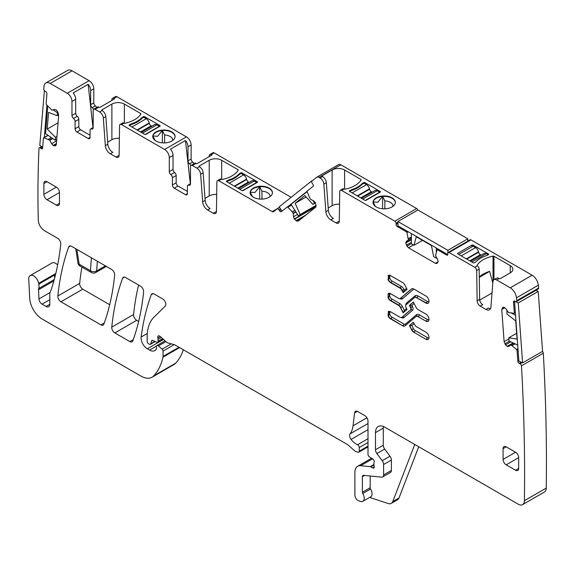 <?xml version="1.0" encoding="UTF-8"?>
<svg xmlns="http://www.w3.org/2000/svg" width="575" height="575" viewBox="0 0 575 575"><rect width="100%" height="100%" fill="white"/><g stroke="black" fill="none" stroke-linecap="round" stroke-linejoin="round"><path stroke-width="0.86" d="M388.556 275.31A4.327 2.494 -120 0 0 388.412 275.432C389.656 276.115 389.656 277.517 388.412 279.637L388.096 279.817A4.327 2.494 -120 0 0 390.554 282.663L399.833 288.018A3.967 2.293 -120 0 1 402.011 290.483L402.327 290.303A3.967 2.293 -120 0 0 400.143 287.838L399.833 288.018M388.412 275.432L388.096 279.817M402.011 290.483L403.104 292.668L407.035 289.326L404.987 285.214A4.233 2.444 -120 0 0 402.658 282.591L390.554 275.605A4.327 2.494 -120 0 0 388.391 275.389A4.327 2.494 -120 0 0 388.096 275.612M119.37 138.309A8.826 5.096 0 0 0 111.888 139.754L111.888 104.089L102.062 109.767L102.062 110.486A0.884 0.51 180 0 1 101.804 110.127A0.884 0.51 180 0 1 102.062 109.767M107.676 142.183L111.888 139.754M93.718 109.185A2.645 1.531 -120 0 1 95.04 109.315L99.597 111.945L102.091 110.501A5.297 3.055 60 0 1 105.822 116.603L107.827 144.21A7.058 4.075 60 0 0 112.801 152.346L110.299 153.784L115.992 157.068A4.413 2.544 60 0 0 118.198 157.284A4.413 2.544 60 0 0 119.111 155.329L119.564 125.594A2.645 1.531 60 0 1 120.11 124.423A2.645 1.531 60 0 1 121.433 124.552L164.608 149.478L186.444 136.872L116.876 96.708A2.645 1.531 -120 0 0 115.553 96.578L112.434 98.375A2.645 1.531 60 0 1 113.757 98.505L114.49 98.929L99.511 107.575L98.785 107.151A2.645 1.531 -120 0 0 97.462 107.022L93.718 109.185A2.645 1.531 -120 0 0 93.172 110.393L93.172 127.743A2.645 1.531 60 0 1 92.625 128.958A2.645 1.531 60 0 1 91.612 128.972A2.645 1.531 -120 0 0 90.598 128.994A2.645 1.531 -120 0 0 90.052 130.209L90.052 137.411A2.645 1.531 60 0 1 89.506 138.625A2.645 1.531 60 0 1 88.176 138.489L76.949 132.006A2.645 1.531 60 0 1 75.081 128.764L78.818 126.601A2.645 1.531 60 0 0 80.694 129.849L90.052 135.247M110.299 153.784A7.058 4.075 60 0 1 105.333 145.655L107.827 144.21M99.597 111.945A5.297 3.055 60 0 1 103.327 118.04L105.333 145.655M111.888 104.089A8.826 5.096 180 0 1 124.365 104.089L124.365 123.266M120.11 124.423L122.604 122.978A2.645 1.531 60 0 1 123.927 123.108L123.977 123.136A0.884 0.51 180 0 0 124.897 123.258A26.472 15.281 180 0 0 140.868 114.03A0.884 0.51 180 0 0 140.925 113.857A0.884 0.51 180 0 0 140.667 113.498L124.365 104.089M171.817 141.033A11.162 6.447 180 0 1 159.649 142.428A11.162 6.447 180 0 1 152.756 136.476A11.162 6.447 180 0 1 156.026 131.912A11.162 6.447 180 0 1 168.195 130.518A11.162 6.447 180 0 1 175.088 136.476A11.162 6.447 180 0 1 171.817 141.033M141.881 117.609A26.472 15.281 180 0 1 130.935 123.927L129.059 125.012A0.884 0.51 180 0 0 129.037 125.127A0.884 0.51 180 0 0 129.296 125.487L144.641 134.349A0.884 0.51 180 0 0 145.892 134.349L159.929 126.241A0.884 0.51 180 0 0 160.188 125.882A0.884 0.51 180 0 0 159.929 125.522L144.577 116.66A0.884 0.51 180 0 0 143.757 116.524L141.881 117.609L141.881 118.371M75.699 113.275L71.961 115.438L71.961 101.387L75.699 99.231L75.699 113.275A2.645 1.531 -120 0 0 77.258 116.308A2.645 1.531 60 0 1 78.818 119.341L78.818 126.601M71.961 115.438A2.645 1.531 -120 0 0 73.521 118.472A2.645 1.531 60 0 1 75.081 121.497L75.081 128.764M96.6 107.518A2.645 1.531 60 0 0 95.357 105.865A2.645 1.531 -120 0 1 93.797 102.832L93.797 88.78A6.62 3.824 -120 0 0 89.118 80.68L67.275 93.287A6.62 3.824 -120 0 1 71.961 101.387M75.699 99.231A6.62 3.824 -120 0 0 73.176 92.97L88.147 84.324L93.013 127.6M93.797 88.78L90.677 90.584A6.62 3.824 -120 0 0 88.147 84.324M89.118 80.68L72.047 70.826L50.212 83.433L67.275 93.287M72.047 70.826A8.826 5.096 -120 0 0 67.634 70.387L45.799 82.994A8.826 5.096 -120 0 0 44.023 86.157A1083.695 625.679 -120 0 0 43.714 88.823A1.768 1.021 -120 0 0 44.85 91.037L45.784 91.669A1.768 1.021 -120 0 1 46.913 93.883L46.129 103.78A0.884 0.51 -120 0 0 46.51 104.729L52.038 110.192L54.345 109.43L56.156 109.918L57.644 111.665L58.679 114.849L56.336 144.426L55.825 145.54M50.212 83.433A8.826 5.096 -120 0 0 45.799 82.994M55.703 145.626L53.331 145.604L51.628 143.707L56.623 140.825M48.135 135.384L43.887 137.842L49.673 140.048L51.628 143.707M43.887 137.842A0.884 0.51 -120 0 0 43.585 137.856A0.884 0.51 -120 0 0 43.405 138.201L42.622 148.098A1.768 1.021 -120 0 1 42.262 148.788A1.768 1.021 -120 0 1 41.271 148.63L40.336 147.998A1.768 1.021 -120 0 0 39.344 147.84A1.768 1.021 -120 0 0 38.985 148.53A1083.695 625.679 -120 0 0 38.288 219.909A1083.695 625.679 -120 0 0 38.288 220.124A8.826 5.096 -120 0 0 44.527 230.719L57.658 238.302A4.413 2.544 -120 0 1 60.756 244.095A321.166 185.43 -120 0 1 50.672 291.209A8.826 5.096 -120 0 1 50.198 292.179A4.413 2.544 -120 0 0 49.802 293.71L49.802 304.29L46.057 306.453A5.297 3.055 -120 0 0 48.703 306.719A5.297 3.055 -120 0 0 49.802 304.29M55.811 273.477L38.626 283.396A8.826 5.096 -120 0 0 38.769 284.143A8.826 5.096 -120 0 1 38.698 288.506A4.413 2.544 -120 0 0 38.539 289.771L38.949 298.942A4.413 2.544 -120 0 0 42.068 304.146L46.057 306.453M54.56 278.415A8.826 5.096 -120 0 0 54.373 275.137A8.826 5.096 -120 0 0 54.934 276.985M57.644 265.032A7.058 4.075 -120 0 0 52.038 262.969L30.202 275.576A7.058 4.075 -120 0 0 28.75 279.148L29.699 298.288A17.645 10.192 -120 0 0 42.155 319.039L141.026 376.122A22.058 12.736 -120 0 0 152.052 377.214A22.058 12.736 -120 0 0 153.827 375.791A83.821 48.393 -120 0 0 162.969 357.19A4.413 2.544 -120 0 0 163.048 356.428L163.048 351.081A1.768 1.021 -120 0 0 162.121 349.154L158.463 345.906A2.207 1.272 -120 0 0 156.953 345.503A2.207 1.272 -120 0 0 156.493 346.509L156.493 348.313A2.207 1.272 -120 0 1 156.35 348.989A10.587 6.117 -120 0 1 154.855 350.599A10.587 6.117 -120 0 1 149.558 350.074L147.322 348.781A8.826 5.096 -120 0 1 141.148 337.007A308.818 178.293 -120 0 1 151.239 294.745A4.413 2.544 -120 0 1 151.98 293.811A4.413 2.544 -120 0 1 154.186 294.026L162.703 298.95A4.413 2.544 -120 0 1 165.492 302.536A4.413 2.544 -120 0 1 165.212 306.137L153.899 317.263A48.53 28.017 -120 0 0 147.171 336.943L147.171 341.485A1.768 1.021 -120 0 0 148.415 343.649L149.335 344.181A2.207 1.272 -120 0 0 150.442 344.288A2.207 1.272 -120 0 0 150.844 343.713L151.563 341.033A2.207 1.272 -120 0 1 151.965 340.457A2.207 1.272 -120 0 1 152.928 340.501L156.63 342.262A2.207 1.272 -120 0 0 157.6 342.298A2.207 1.272 -120 0 0 158.053 341.291L158.053 339.322A4.413 2.544 -120 0 0 157.859 337.956A2.645 1.531 -120 0 1 158.29 335.922A2.645 1.531 -120 0 1 160.102 336.411L166.484 342.067A4.413 2.544 -120 0 0 168.094 343.002L174.29 344.662A4.413 2.544 -120 0 1 175.095 345.007L346.768 444.116A8.826 5.096 -120 0 1 348.385 445.294L353.783 450.081A8.826 5.096 -120 0 0 357.01 451.95L358.11 452.245A2.207 1.272 -120 0 0 358.807 452.18A2.207 1.272 -120 0 0 359.267 451.167L359.267 447.558A2.207 1.272 -120 0 0 357.513 444.762A14.116 8.151 -120 0 1 351.073 439.415A4.413 2.544 -120 0 1 350.046 433.888A30.885 17.832 -120 0 0 353.036 425.809L354.61 412.879A4.413 2.544 -120 0 1 355.501 411.312A4.413 2.544 -120 0 1 357.707 411.527L364.881 415.675A4.413 2.544 -120 0 1 368 421.073L368 454.286A2.207 1.272 -120 0 0 369.495 456.952L372.744 458.979A2.207 1.272 -120 0 1 374.131 462.228A4.413 2.544 -120 0 0 373.93 463.4L373.93 464.916A4.413 2.544 -120 0 0 374.131 466.332A2.207 1.272 -120 0 1 373.779 468.05A2.207 1.272 -120 0 1 372.679 467.935L370.81 466.857A2.207 1.272 -120 0 0 370.207 466.648L360.676 465.707A13.232 7.64 -120 0 0 357.636 466.296A13.232 7.64 -120 0 0 354.897 472.355L354.897 495.132A4.413 2.544 -120 0 0 358.663 500.832L360.547 501.457A6.62 3.824 -120 0 0 362.882 501.342A6.62 3.824 -120 0 0 362.775 493.522A1.768 1.021 -120 0 1 362.387 492.243L362.387 476.675A2.645 1.531 -120 0 1 362.933 475.467A2.645 1.531 -120 0 1 363.537 475.345L381.671 477.142A4.413 2.544 -120 0 0 382.684 476.948A4.413 2.544 -120 0 0 383.597 474.928L383.597 464.514A4.413 2.544 -120 0 0 382.202 460.712L376.877 453.553A4.413 2.544 -120 0 1 375.489 449.751L375.489 432.601A13.232 7.64 -120 0 1 378.228 426.542A13.232 7.64 -120 0 1 384.848 427.196L518.176 504.174A8.826 5.096 -120 0 0 522.589 504.613A8.826 5.096 -120 0 0 524.414 500.688A1944.089 1122.422 -120 0 0 521.467 365.837A1.768 1.021 -120 0 0 520.116 363.759L519.182 363.314A1.768 1.021 -120 0 1 517.831 361.222L517.047 350.419A0.884 0.51 -120 0 0 516.566 349.507L511.843 345.539L514.913 343.764M38.626 283.396A7.058 4.075 -120 0 0 35.183 277.006A7.058 4.075 -120 0 0 30.202 275.576M152.052 377.214L173.887 364.607A22.058 12.736 -120 0 0 175.662 363.184A83.821 48.393 -120 0 0 183.36 349.772M418.729 446.761L398.993 497.993A8.826 5.096 -120 0 1 397.541 499.783L391.302 503.384A8.826 5.096 -120 0 1 388.183 503.542L369.703 497.404M362.882 501.342L370.681 496.843A6.62 3.824 -120 0 0 370.58 489.016L362.775 493.522M370.185 476.007L370.185 487.737A1.768 1.021 -120 0 0 370.58 489.016M382.684 476.948L390.482 472.442A4.413 2.544 -120 0 0 391.395 470.422L391.395 460.014A4.413 2.544 -120 0 0 390.001 456.212L384.675 449.046L376.877 453.553M383.396 426.492A13.232 7.64 -120 0 0 383.288 428.102L383.288 445.244A4.413 2.544 -120 0 0 384.675 449.046M522.589 504.613L544.424 492.006A8.826 5.096 -120 0 0 546.25 488.082A1944.089 1122.422 -120 0 0 543.303 353.23L521.467 365.837M543.303 353.23A1.768 1.021 -120 0 0 542.39 351.454M513.849 343.261L510.564 345.036L511.843 345.539M510.564 345.036L508.695 346.517M508.825 346.43L507.337 346.466L513.324 343.009M502.938 307.359L501.767 309.422L504.117 341.708L505.526 344.863L507.337 346.466M503.075 307.294L504.512 307.51L506.108 309.012L508.415 312.448L513.942 313.361A0.884 0.51 -120 0 0 514.136 313.317A0.884 0.51 -120 0 0 514.323 312.85L513.533 302.048A1.768 1.021 -120 0 1 513.899 301.113A1.768 1.021 -120 0 1 514.668 301.142L515.602 301.588A1.768 1.021 -120 0 0 516.379 301.616A1.768 1.021 -120 0 0 516.738 300.689A1.768 1.021 -120 0 0 516.738 300.682A1944.089 1122.422 -120 0 0 516.479 297.814A8.826 5.096 -120 0 0 510.277 287.816L496.649 279.946A5.297 3.055 -120 0 0 494.004 279.68A5.297 3.055 -120 0 0 492.919 281.736L490.913 307.036A7.058 4.075 -120 0 1 489.469 309.774A7.058 4.075 -120 0 1 485.94 309.422L480.254 306.137A4.413 2.544 -120 0 1 477.135 300.797L476.682 270.537A2.645 1.531 -120 0 0 474.813 267.332L449.104 252.497A1.768 1.021 -120 0 0 448.227 252.411A1.768 1.021 -120 0 0 447.86 253.216L447.86 254.294A1.768 1.021 -120 0 1 447.494 255.106A1.768 1.021 -120 0 1 446.61 255.02L437.611 249.823A0.884 0.51 -120 0 0 437.173 249.78A0.884 0.51 -120 0 0 437.022 249.974L435.534 255.681L437.546 259.311L438.186 261.718L436.957 263.472L435.412 263.321L438.186 261.718M516.379 301.616L538.214 289.009A1.768 1.021 -120 0 0 538.574 288.082A1.768 1.021 -120 0 0 538.574 288.075L516.738 300.682M538.574 288.075A1944.089 1122.422 -120 0 0 538.315 285.207A8.826 5.096 -120 0 0 532.119 275.202L510.277 287.816M477.056 265.679L477.056 265.334A0.884 0.51 180 0 0 477.006 265.506A0.884 0.51 180 0 0 477.264 265.866L474.813 267.332M477.056 265.334A26.472 15.281 180 0 1 493.027 256.112A0.884 0.51 180 0 1 493.954 256.234L510.248 265.643A8.826 5.096 180 0 1 512.835 269.244A8.826 5.096 180 0 1 510.248 272.845L500.423 278.523A0.884 0.51 180 0 1 499.172 278.523L499.143 278.501A5.297 3.055 -120 0 0 496.498 278.243L494.004 279.68M448.227 252.411L470.062 239.804A1.768 1.021 -120 0 1 470.947 239.89L532.119 275.202M473.189 262.797L457.844 253.934A0.884 0.51 180 0 1 457.585 253.575A0.884 0.51 180 0 1 457.844 253.216L471.881 245.108A0.884 0.51 180 0 1 473.124 245.108L488.477 253.97A0.884 0.51 180 0 1 488.736 254.33A0.884 0.51 180 0 1 488.707 254.452L486.838 255.53A26.472 15.281 180 0 0 475.892 261.848L474.016 262.933A0.884 0.51 180 0 1 473.189 262.797M485.94 309.422L488.441 307.984A7.058 4.075 -120 0 0 490.489 308.66M479.701 300.1L492.027 292.984M477.308 265.894A2.645 1.531 -120 0 1 479.176 269.1L479.629 299.359A4.413 2.544 -120 0 0 482.748 304.7L480.254 306.137M408.279 231.804L406.913 232.595L408.394 240.012L406.388 241.32L405.749 242.736L406.978 246.165L408.523 247.796L435.412 263.321M406.913 232.595A0.884 0.51 -120 0 0 406.324 231.754L397.325 226.557A1.768 1.021 -120 0 1 396.074 224.401L396.074 223.316A1.768 1.021 -120 0 0 394.824 221.159L341.607 190.433A2.645 1.531 60 0 0 340.285 190.303L342.786 188.859A2.645 1.531 60 0 1 344.109 188.995L344.209 189.053A0.884 0.51 180 0 0 345.137 189.175A26.472 15.281 180 0 0 361.107 179.946A0.884 0.51 180 0 0 361.158 179.781A0.884 0.51 180 0 0 360.899 179.414L360.899 180.27M417.802 210.055A1.768 1.021 -120 0 0 416.667 208.553L394.824 221.159M338.474 164.694A4.413 2.544 -120 0 1 338.661 164.572A4.413 2.544 -120 0 1 340.867 164.788L416.667 208.553M340.867 164.788L319.032 177.395L320.131 178.034A5.297 3.055 60 0 1 323.862 184.129L325.867 211.744L328.361 210.306A7.058 4.075 60 0 0 333.335 218.435L330.841 219.873L336.167 222.949L338.661 221.512A4.413 2.544 60 0 0 339.236 221.778M322.302 176.403A0.884 0.51 180 0 1 322.043 176.043A0.884 0.51 180 0 1 322.302 175.684L322.632 176.59A5.297 3.055 60 0 1 326.356 182.692L328.361 210.306M322.302 175.684L332.127 170.006A8.826 5.096 180 0 1 344.605 170.006L360.899 179.414M392.049 206.95A11.162 6.447 180 0 1 379.888 208.344A11.162 6.447 180 0 1 372.995 202.393A11.162 6.447 180 0 1 376.266 197.836A11.162 6.447 180 0 1 388.434 196.434A11.162 6.447 180 0 1 395.32 202.393A11.162 6.447 180 0 1 392.049 206.95M363.989 182.44L362.121 183.526A26.472 15.281 180 0 1 351.167 189.843L349.298 190.929A0.884 0.51 180 0 0 349.277 191.044A0.884 0.51 180 0 0 349.535 191.403L364.881 200.265A0.884 0.51 180 0 0 366.124 200.265L380.168 192.158A0.884 0.51 180 0 0 380.427 191.798A0.884 0.51 180 0 0 380.168 191.439L364.816 182.577A0.884 0.51 180 0 0 363.989 182.44L363.989 183.202M336.167 222.949A4.413 2.544 60 0 0 338.373 223.172A4.413 2.544 60 0 0 339.286 221.21L339.739 191.475A2.645 1.531 60 0 1 340.285 190.303M328.188 207.942L332.127 205.67A8.826 5.096 180 0 1 339.545 204.226M330.841 219.873A7.058 4.075 60 0 1 325.867 211.744M319.032 177.395A4.413 2.544 -120 0 0 316.825 177.179A4.413 2.544 -120 0 0 316.638 177.301L312.002 181.003A1.768 1.021 -120 0 0 312.153 183.123L312.872 184.23A1.768 1.021 -120 0 1 313.03 186.35L307.244 190.972A0.884 0.51 -120 0 0 307.194 191.784L309.767 198.008L310.816 199.489L313.526 200.776L315.114 202.278L316.128 205.699L315.625 207.252L298.217 221.145M298.339 221.059L296.858 221.095L302.048 218.097M291.539 205.11L287.845 207.244L292.323 211.945L293.257 213.519L293.494 216.775L294.263 218.938L296.858 221.095M316.106 206.339L315.833 205.872M287.845 207.244A0.884 0.51 -120 0 0 287.169 207.014A0.884 0.51 -120 0 0 287.133 207.036L281.348 211.658A1.768 1.021 -120 0 1 281.268 211.708A1.768 1.021 -120 0 1 279.587 210.824L278.868 209.71A1.768 1.021 -120 0 0 277.186 208.826A1.768 1.021 -120 0 0 277.114 208.876L273.635 211.65A2.645 1.531 -120 0 1 273.527 211.729A2.645 1.531 -120 0 1 272.205 211.593L218.759 180.744A2.645 1.531 60 0 0 217.436 180.615L219.938 179.17A2.645 1.531 60 0 1 221.26 179.299L218.759 180.744M216.696 194.501A8.826 5.096 0 0 0 209.214 195.946L209.214 160.281L199.388 165.959A0.884 0.51 180 0 0 199.13 166.319A0.884 0.51 180 0 0 199.388 166.678L199.388 165.959M209.214 160.281A8.826 5.096 180 0 1 221.691 160.281L221.691 179.458M221.26 179.299L221.303 179.328A0.884 0.51 180 0 0 222.223 179.45A26.472 15.281 180 0 0 238.201 170.222A0.884 0.51 180 0 0 238.251 170.056A0.884 0.51 180 0 0 237.993 169.69L221.691 160.281M209.214 156.623L209.214 155.782A2.645 1.531 60 0 1 209.767 154.567A2.645 1.531 60 0 1 211.09 154.697L214.209 152.9L291.144 197.318M211.09 154.697L211.816 155.121L196.844 163.767L196.111 163.343A2.645 1.531 -120 0 0 194.788 163.214L191.051 165.377A2.645 1.531 -120 0 0 190.498 166.585L190.498 183.935A2.645 1.531 60 0 1 189.951 185.15A2.645 1.531 60 0 1 188.938 185.164A2.645 1.531 -120 0 0 187.924 185.186A2.645 1.531 -120 0 0 187.378 186.401L187.378 193.603A2.645 1.531 60 0 1 186.832 194.817A2.645 1.531 60 0 1 185.509 194.681L174.275 188.197A2.645 1.531 60 0 1 172.407 184.956L176.151 182.8A2.645 1.531 60 0 0 178.02 186.041L187.378 191.439M191.051 165.377A2.645 1.531 -120 0 1 192.373 165.507L196.923 168.137A5.297 3.055 60 0 1 200.653 174.232L202.659 201.847L205.153 200.402A7.058 4.075 60 0 0 210.127 208.538L207.632 209.976A7.058 4.075 60 0 1 202.659 201.847M205.153 200.402L203.147 172.795A5.297 3.055 60 0 0 199.424 166.692L199.388 166.678M269.143 197.225A11.162 6.447 180 0 1 256.975 198.619A11.162 6.447 180 0 1 250.089 192.668A11.162 6.447 180 0 1 253.352 188.111A11.162 6.447 180 0 1 265.521 186.71A11.162 6.447 180 0 1 272.413 192.668A11.162 6.447 180 0 1 269.143 197.225M243.218 190.541L257.255 182.433A0.884 0.51 180 0 0 257.514 182.074A0.884 0.51 180 0 0 257.255 181.714L241.91 172.852A0.884 0.51 180 0 0 241.083 172.716L239.207 173.801A26.472 15.281 180 0 1 228.261 180.119L226.385 181.204A0.884 0.51 180 0 0 226.363 181.319A0.884 0.51 180 0 0 226.622 181.678L241.974 190.541A0.884 0.51 180 0 0 243.218 190.541M207.632 209.976L213.318 213.26A4.413 2.544 60 0 0 215.524 213.476A4.413 2.544 60 0 0 216.437 211.521L216.89 181.786A2.645 1.531 60 0 1 217.436 180.615M216.387 212.089A4.413 2.544 60 0 1 215.812 211.823L213.318 213.26M205.009 198.375L209.214 195.946M173.032 169.467L169.287 171.63L169.287 157.579L173.032 155.423L173.032 169.467A2.645 1.531 -120 0 0 174.592 172.5A2.645 1.531 60 0 1 176.151 175.533L176.151 182.8M169.287 171.63A2.645 1.531 -120 0 0 170.847 174.663A2.645 1.531 60 0 1 172.407 177.689L172.407 184.956M190.828 165.55A2.645 1.531 60 0 0 189.563 163.853L192.682 162.057A2.645 1.531 -120 0 1 191.123 159.023L191.123 144.972A6.62 3.824 -120 0 0 186.444 136.872M169.287 157.579A6.62 3.824 -120 0 0 164.608 149.478M173.032 155.423A6.62 3.824 -120 0 0 170.502 149.162L185.473 140.516L190.339 183.792M191.123 144.972L188.003 146.776A6.62 3.824 -120 0 0 185.473 140.516M119.054 155.897A4.413 2.544 60 0 1 118.486 155.631L115.992 157.068M388.556 311.47A4.327 2.494 -120 0 0 388.412 311.6C389.656 312.283 389.656 313.684 388.412 315.804L388.096 315.984A4.327 2.494 -120 0 0 390.554 318.83L402.658 325.817A4.233 2.444 -120 0 0 404.778 326.025A4.233 2.444 -120 0 0 404.987 325.881L415.926 316.595A3.967 2.293 -120 0 1 416.12 316.458A3.967 2.293 -120 0 1 418.104 316.652L425.931 321.166A4.327 2.494 -120 0 0 428.088 321.382A4.327 2.494 -120 0 0 428.756 317.918A4.327 2.494 -120 0 0 425.931 314.108L418.104 309.594A3.967 2.293 -120 0 1 415.926 307.129L413.382 302.033L409.443 305.368L411.894 305.347L412.491 306.54L410.514 307.517L409.443 305.368M388.412 311.6L388.096 315.984M401.968 317.22A3.967 2.293 -120 0 0 402.126 317.141L401.817 317.321A3.967 2.293 -120 0 1 399.833 317.127L390.554 311.765A4.327 2.494 -120 0 0 388.391 311.557A4.327 2.494 -120 0 0 388.096 311.779M401.817 317.321A3.967 2.293 -120 0 0 402.011 317.184L410.514 309.968A2.379 1.373 -120 0 0 410.514 307.517M59.477 203.327L59.477 192.524A4.413 2.544 -120 0 0 56.357 187.119L43.88 194.321A4.413 2.544 -120 0 0 46.999 199.726L56.357 205.131A4.413 2.544 -120 0 0 58.564 205.347A4.413 2.544 -120 0 0 59.477 203.327L56.357 205.131M43.88 183.518L46.999 181.714A4.413 2.544 -120 0 0 44.792 181.499A4.413 2.544 -120 0 0 43.88 183.518L43.88 194.321M46.999 181.714L56.357 187.119M111.766 327.132A4.413 2.544 -120 0 0 114.863 332.925L129.878 341.586A4.413 2.544 -120 0 0 132.085 341.809A4.413 2.544 -120 0 0 132.825 340.867A308.818 178.293 -120 0 0 143.585 291.899A4.413 2.544 -120 0 0 140.48 286.113L125.551 277.495A4.413 2.544 -120 0 0 123.345 277.279A4.413 2.544 -120 0 0 122.604 278.214A308.818 178.293 -120 0 0 111.766 327.132L133.601 314.525A4.413 2.544 -120 0 0 136.699 320.318L138.64 321.439M138.589 285.02A308.818 178.293 -120 0 0 133.601 314.525M103.867 324.156A308.818 178.293 -120 0 0 114.655 275.202A4.413 2.544 -120 0 0 111.557 269.416L71.616 246.359A4.413 2.544 -120 0 0 69.41 246.136A4.413 2.544 -120 0 0 68.669 247.07A308.818 178.293 -120 0 0 57.845 296.003A4.413 2.544 -120 0 0 60.943 301.789L100.92 324.875A4.413 2.544 -120 0 0 103.126 325.091A4.413 2.544 -120 0 0 103.867 324.156M81.916 267.073A308.818 178.293 -120 0 0 79.681 283.396A4.413 2.544 -120 0 0 82.778 289.182L109.703 304.728M425.931 303.09L416.652 297.728A3.967 2.293 60 0 0 414.668 297.534A3.967 2.293 60 0 0 414.467 297.67L405.964 304.887A2.379 1.373 60 0 0 405.964 307.338L407.035 309.487L403.104 312.822L400.559 307.726A3.967 2.293 60 0 0 398.374 305.26L390.554 300.747A4.327 2.494 60 0 1 388.096 297.9L388.412 297.721C389.656 295.6 389.656 294.199 388.412 293.516L388.096 293.696A4.327 2.494 60 0 1 388.391 293.473A4.327 2.494 60 0 1 390.554 293.688L398.374 298.202A3.967 2.293 60 0 0 400.358 298.396A3.967 2.293 60 0 0 400.559 298.26L411.499 288.973A4.233 2.444 60 0 1 411.707 288.83A4.233 2.444 60 0 1 413.82 289.038L425.931 296.024A4.327 2.494 60 0 1 428.756 299.834A4.327 2.494 60 0 1 428.088 303.298A4.327 2.494 60 0 1 425.931 303.09L426.24 302.91A4.327 2.494 60 0 0 428.238 303.205M388.096 293.696L388.096 297.9M506.194 464.837L515.552 470.242A4.413 2.544 -120 0 0 517.759 470.458A4.413 2.544 -120 0 0 518.672 468.438L518.672 457.635A4.413 2.544 -120 0 0 515.552 452.23L506.194 446.825A4.413 2.544 -120 0 0 503.988 446.61A4.413 2.544 -120 0 0 503.075 448.629L503.075 459.439A4.413 2.544 -120 0 0 506.194 464.837L518.672 457.635M409.443 325.529L411.499 329.64A4.233 2.444 60 0 0 413.82 332.264L425.931 339.25A4.327 2.494 60 0 0 428.088 339.466A4.327 2.494 60 0 0 428.756 336.001A4.327 2.494 60 0 0 425.931 332.192L416.652 326.837A3.967 2.293 60 0 1 414.467 324.372L413.382 322.187L409.443 325.529L411.894 325.5L413.468 328.656A2.911 1.682 -120 0 0 415.071 330.46A1.323 0.762 -60 0 1 414.137 332.084A4.233 2.444 60 0 1 411.808 329.461L413.468 328.656M111.888 100.431L111.888 99.59A2.645 1.531 60 0 1 112.434 98.375M95.357 105.865L92.237 107.662A2.645 1.531 60 0 1 93.502 109.358M92.237 107.662A2.645 1.531 60 0 1 90.677 104.628L90.677 90.584M152.763 136.685A11.162 6.447 180 0 1 152.871 135.98A11.162 6.447 180 0 1 156.026 132.329A11.162 6.447 180 0 1 162.351 130.511A11.162 6.447 180 0 1 175.08 136.685M130.935 124.682L130.935 123.927M143.757 116.524L143.757 117.286M391.302 503.384A8.826 5.096 -120 0 0 392.747 501.594L414.762 444.468M479.298 277.344L489.62 271.393L492.811 283.101M489.62 271.393A26.472 15.281 0 0 0 479.298 277.021M373.003 202.601A11.162 6.447 180 0 1 373.103 201.904A11.162 6.447 180 0 1 376.266 198.253A11.162 6.447 180 0 1 382.591 196.427A11.162 6.447 180 0 1 395.32 202.601M362.121 183.526L362.121 184.287M351.167 189.843L351.167 190.605M189.563 163.853A2.645 1.531 60 0 1 188.003 160.82L188.003 146.776M214.209 152.9A2.645 1.531 -120 0 0 212.887 152.77L209.767 154.567M250.089 192.877A11.162 6.447 180 0 1 250.197 192.179A11.162 6.447 180 0 1 253.352 188.528A11.162 6.447 180 0 1 259.677 186.702A11.162 6.447 180 0 1 272.406 192.877M241.083 172.716L241.083 173.478M239.207 174.563L239.207 173.801M228.261 180.119L228.261 180.881M403.413 292.488L404.347 290.224L403.988 289.498A5.297 3.055 -120 0 0 401.077 286.221L391.798 280.859A1.323 0.762 -60 0 1 390.863 282.483L390.554 282.663M403.413 312.642L404.347 310.385L406.554 308.516M192.682 162.057A2.645 1.531 60 0 1 193.933 163.71M172.723 140.437A8.826 5.096 180 0 0 172.744 140.077A8.826 5.096 180 0 0 164.608 134.996L162.351 130.511L162.351 142.852M155.128 140.472L152.871 135.98L157.607 136.289L162.351 130.511M392.962 206.353A8.826 5.096 180 0 0 392.984 205.994A8.826 5.096 180 0 0 384.848 200.912L382.591 196.427L377.847 202.206L373.103 201.904L375.36 206.389M270.049 196.628A8.826 5.096 180 0 0 270.07 196.269A8.826 5.096 180 0 0 261.934 191.188L259.677 186.702L259.677 199.043M252.454 196.664L250.197 192.179L254.941 192.481L259.677 186.702M106.346 266.405L95.759 272.521A4.413 2.544 -120 0 0 96.643 270.954A4.413 2.983 -175.7 0 1 90.44 270.681L79.156 264.169A4.413 2.322 171.3 0 1 77.905 262.854A4.413 4.413 0 0 0 80.062 266.002A4.413 2.544 -60 0 1 79.156 264.169L76.892 249.399M164.608 134.996L164.608 142.909M384.848 200.912L384.848 208.826M382.591 208.768L382.591 196.427M261.934 191.188L261.934 199.101M461.207 255.882L475.561 247.595A4.413 2.544 60 0 1 478.529 251.8L478.623 252.195A2.645 1.531 60 0 0 480.405 254.718L481.131 255.135M458.713 254.438L473.067 246.158L475.561 247.595M470.522 261.258L483.963 253.503A4.413 2.544 60 0 1 486.17 253.719L488.067 254.818M365.377 200.409L379.601 192.194L377.107 190.756A4.413 2.544 -120 0 0 374.9 190.533L361.467 198.296M349.658 191.475L351.217 190.577A26.472 15.281 180 0 0 362.135 184.273L364.004 183.188L366.505 184.632L352.152 192.92M372.075 192.172L371.342 191.748A2.645 1.531 -120 0 1 369.567 189.232L369.466 188.83A4.413 2.544 -120 0 0 366.505 184.632M242.47 190.684L256.694 182.469L254.2 181.032A4.413 2.544 -120 0 0 251.994 180.809L238.56 188.571M226.751 181.75L228.311 180.852A26.472 15.281 180 0 0 239.229 174.548L241.097 173.463L243.592 174.908L229.245 183.195M249.162 182.447L248.436 182.023A2.645 1.531 -120 0 1 246.653 179.508L246.56 179.105A4.413 2.544 -120 0 0 243.592 174.908M145.144 134.493L159.368 126.277L156.874 124.84A4.413 2.544 -120 0 0 154.668 124.617L141.227 132.379M129.418 125.558L130.978 124.66A26.472 15.281 0 0 0 141.896 118.357L143.772 117.271L146.266 118.716L131.912 127.003M151.836 126.256L151.11 125.832A2.645 1.531 -120 0 1 149.327 123.316L149.234 122.913A4.413 2.544 -120 0 0 146.266 118.716M53.188 109.882L57.435 112.772L57.205 115.661L58.686 114.806M57.205 115.661L48.544 112.42L47.222 129.08L58.046 122.834M57.435 112.772L58.032 112.427M47.222 129.08L55.488 137.332L55.265 140.221L45.554 133.63L47.725 106.181L48.127 106.454M55.488 137.332L56.968 136.476M55.265 140.221L56.738 139.366M44.412 90.649L39.797 145.367L42.679 147.322M46.913 105.16L44.347 137.576M436.317 257.176L436.317 258.168L433.687 256.651L431.415 245.518L416.264 236.778L413.986 245.273L411.362 243.757L411.362 233.587M436.317 258.168L436.741 257.916M436.317 247.99L436.317 252.066M413.986 245.273L422.488 240.364M447.817 254.632L397.943 225.838L397.943 221.519L447.86 250.333L467.82 238.805L467.82 241.09M467.82 238.805L417.91 209.99L397.943 221.519M447.86 250.333L447.86 254.294M517.716 345.101L509.012 340.953L508.789 337.798L516.63 333.27M508.789 337.798L517.054 339.099L515.732 320.915L507.071 314.144L506.841 310.996L507.236 310.766M515.538 315.136L511.333 313.131M507.632 311.37L506.841 310.996M535.922 290.332L538.222 291.424L542.57 351.354L522.603 362.875L518.255 302.953L538.222 291.424M522.603 362.875L518.873 361.1L514.524 301.178L518.255 302.953M312.865 200.467L314.547 203.061L312.857 204.412L315.495 202.889M312.857 204.412L304.879 195.514L295.147 203.291L306.159 196.938M314.547 203.061L315.33 202.608M295.147 203.291L300.193 214.525L298.504 215.877L291.036 204.333L307.129 191.59M300.193 214.525L316.106 205.34M298.504 215.877L316.128 205.699M311.715 181.865L311.298 181.218L279.213 206.842L281.994 211.14M307.1 191.295L287.45 206.986M311.298 181.218L312.893 180.298M390.691 275.684A2.997 1.732 -120 0 0 389.757 277.897A2.997 1.732 -120 0 0 391.798 280.859M388.412 279.637A4.327 2.494 -120 0 0 390.863 282.483L400.143 287.838A1.323 0.762 -60 0 0 401.077 286.221M105.822 116.603L103.327 118.04M113.757 98.505L116.876 96.708M95.04 109.315L98.785 107.151M123.927 123.108L121.433 124.552M91.612 128.972L93.143 128.088M88.176 138.489L90.052 137.411M76.949 132.006L80.694 129.849M75.081 121.497L78.818 119.341M73.521 118.472L77.258 116.308M54.927 145.942L56.062 145.288M53.331 145.604L56.386 143.836M53.116 145.453L56.408 143.556M49.881 140.3L52.85 138.582M49.673 140.048L52.555 138.381M48.609 139.322L51.491 137.662M48.508 139.279L51.405 137.605M42.643 147.84L41.271 148.63M42.14 146.956L40.336 147.998M54.373 275.137L38.769 284.143M42.068 304.146L49.802 299.683M49.996 292.56L38.949 298.942M38.539 289.771L53.877 280.909M54.266 279.522L38.698 288.506M175.662 363.184L153.827 375.791M179.587 347.595L162.969 357.19M178.969 347.243L163.048 356.428M174.203 344.641L163.048 351.081M171.292 343.857L162.121 349.154M165.938 341.586L158.463 345.906M156.565 346.028L149.558 350.074M163.516 339.437L147.322 348.781M147.308 333.45L141.148 337.007M153.158 293.638L151.239 294.745M154.84 341.406L150.844 343.713M152.662 340.4L151.563 341.033M162.624 338.653L158.053 341.291M161.287 337.46L158.053 339.322M160.274 336.562L157.859 337.956M368 446.128L359.267 451.167M368 442.52L359.267 447.558M368 438.711L357.513 444.762M368 429.647L351.073 439.415M368 423.523L350.046 433.888M366.951 417.773L353.036 425.809M357.298 411.326L354.61 412.879M374.239 467.037L372.679 467.935M373.93 465.053L370.81 466.857M373.93 464.507L370.207 466.648M372.543 458.85L360.676 465.707M370.185 487.737L362.387 492.243M364.521 475.446L362.387 476.675M391.395 470.422L383.597 474.928M391.395 460.014L383.597 464.514M390.001 456.212L382.202 460.712M383.288 445.244L375.489 449.751M383.288 428.102L375.489 432.601M546.25 488.082L524.414 500.688M522.078 362.624L520.116 363.759M521.144 362.185L519.182 363.314M518.844 360.64L517.831 361.222M518.061 349.837L517.047 350.419M517.974 348.687L516.566 349.507M511.944 345.604L515.027 343.821M510.607 345.014L513.734 343.203L510.586 345.022M507.121 346.358L513.108 342.908M505.526 344.863L510.808 341.809M504.886 343.864L509.515 341.198M504.117 341.708L508.868 338.963M501.767 309.422L504.8 307.675M502.27 307.877L503.412 307.215M515.329 312.268L514.323 312.85M514.546 301.465L513.533 302.048M538.315 285.207L516.479 297.814M499.143 278.501L496.649 279.946M470.947 239.89L449.104 252.497M479.629 299.359L477.135 300.797M479.176 269.1L476.682 270.537M447.544 254.473L446.61 255.02M438.545 249.277L437.611 249.823M408.523 247.796L413.439 244.957M406.978 246.165L411.362 243.635M406.388 245.137L411.362 242.262M405.749 242.988L411.362 239.746M405.749 242.736L411.362 239.495M406.388 241.32L408.308 240.213M408.394 240.012L411.362 238.294M408.394 238.776L411.362 237.065M408.379 238.654L411.362 236.936M407.258 231.215L406.324 231.754M398.259 226.018L397.325 226.557M397.943 223.316L396.074 224.401M397.943 222.237L396.074 223.316M322.632 176.59L320.131 178.034M344.109 188.995L341.607 190.433M326.356 182.692L323.862 184.129M296.024 220.692L306.022 214.928M294.429 219.197L315.991 206.748M294.263 218.938L316.099 206.332M293.494 216.775L297.562 214.425M293.257 213.519L295.967 211.952M293.142 213.21L295.794 211.679M292.323 211.945L294.975 210.414M292.244 211.837L294.896 210.299M281.189 209.897L279.587 210.824M280.471 208.79L278.868 209.71M279.543 207.359L272.205 211.593M192.373 165.507L196.111 163.343M199.424 166.692L196.923 168.137M203.147 172.795L200.653 174.232M188.938 185.164L190.476 184.28M185.509 194.681L187.378 193.603M174.275 188.197L178.02 186.041M172.407 177.689L176.151 175.533M170.847 174.663L174.592 172.5M388.412 315.804A4.327 2.494 -120 0 0 390.863 318.651L390.554 318.83M401.12 317.508A5.297 3.055 -120 0 0 403.988 317.565A1.323 1.078 -130.3 0 0 402.327 317.005L410.83 309.788A2.379 1.373 -120 0 0 410.83 307.338L409.759 305.188L413.411 302.091M410.514 309.968L410.83 309.788A1.323 1.078 49.7 0 1 412.491 310.342A3.709 2.142 -120 0 0 412.491 306.54M418.104 316.652L425.931 321.166M416.286 316.379A3.967 2.293 -120 0 1 416.437 316.279A3.967 2.293 -120 0 1 418.42 316.473A1.323 0.762 120 0 0 419.355 314.856L427.175 319.369A1.323 0.762 -60 0 1 426.24 320.987A4.327 2.494 -120 0 0 428.238 321.281M390.691 311.851A2.997 1.732 -120 0 0 389.757 314.065A2.997 1.732 -120 0 0 391.798 317.026A1.323 0.762 -60 0 1 390.863 318.651L402.658 325.817M391.798 317.026L403.909 324.012A1.323 0.762 -60 0 1 402.967 325.637A4.233 2.444 -120 0 0 404.922 325.924M403.384 292.423L402.327 290.303L403.988 289.498M46.999 199.726L59.477 192.524M136.699 320.318L114.863 332.925M124.523 277.107L122.604 278.214M133.271 339.631L129.878 341.586M104.319 322.913L100.92 324.875M82.778 289.182L60.943 301.789M79.681 283.396L57.845 296.003M70.588 245.963L68.669 247.07M411.499 288.973L411.808 288.794A4.233 2.444 60 0 1 411.865 288.751M416.652 297.728L426.24 302.91A1.323 0.762 -60 0 0 427.175 301.286A2.997 1.732 -120 0 0 428.986 301.163M414.827 297.455A3.967 2.293 60 0 1 414.978 297.354A3.967 2.293 60 0 1 416.961 297.548A1.323 0.762 120 0 0 417.896 295.931L427.175 301.286M400.559 307.726L403.384 312.584M398.374 305.26L398.691 305.081A3.967 2.293 60 0 1 400.868 307.546L402.529 306.741L404.347 310.385M390.554 300.747L390.863 300.567A4.327 2.494 60 0 1 388.412 297.721M398.691 305.081L390.863 300.567A1.323 0.762 -60 0 0 391.798 298.942L399.625 303.463A1.323 0.762 120 0 1 398.691 305.081M400.559 298.26L400.868 298.08A3.967 2.293 60 0 1 400.674 298.217A3.967 2.293 60 0 1 400.509 298.296M413.986 289.132A2.911 1.682 -120 0 0 413.468 289.354A1.323 1.078 49.7 0 0 411.808 288.794L400.868 298.08A1.323 1.078 -130.3 0 1 402.529 298.641A5.297 3.055 -120 0 1 399.661 298.583M515.552 470.242L518.672 468.438M515.552 452.23L503.075 459.439M503.075 448.629L506.194 446.825M411.499 329.64L409.759 325.349L413.411 322.252M425.931 339.25L413.82 332.264M428.238 339.365A4.327 2.494 60 0 1 426.24 339.07A1.323 0.762 -60 0 0 427.175 337.453A2.997 1.732 -120 0 0 428.986 337.331M406.554 288.355L404.347 290.224M140.667 113.498L140.667 114.353M159.929 125.522L159.929 126.241M144.577 117.746L144.577 116.66M93.797 102.832L90.677 104.628M398.993 497.993L392.747 501.594M510.248 265.643L510.248 272.845M493.954 279.709L493.954 256.234M493.027 281.074L493.027 256.112M488.477 254.581L488.477 253.97M473.124 246.193L473.124 245.108M471.881 246.84L471.881 245.108M457.844 253.934L457.844 253.216M344.605 170.006L344.605 189.182M332.127 205.67L332.127 170.006M380.168 191.439L380.168 192.158M364.816 183.662L364.816 182.577M237.993 169.69L237.993 170.545M257.255 181.714L257.255 182.433M241.91 173.938L241.91 172.852M191.123 159.023L188.003 160.82M403.988 317.565L412.491 310.342M414.101 303.478L411.894 305.347M427.175 319.369A2.997 1.732 -120 0 0 428.986 319.247M416.393 316.3A1.323 1.078 49.7 0 0 416.444 314.777L405.504 324.056A1.323 1.078 -130.3 0 1 405.655 325.313M419.355 314.856A5.297 3.055 -120 0 0 416.444 314.777M403.909 324.012A2.911 1.682 -120 0 0 405.504 324.056M97.383 261.23L96.643 270.954L105.433 265.88M91.411 257.787L90.44 270.681A4.413 2.544 -60 0 0 91.346 272.521L80.062 266.002M414.942 297.376A1.323 1.078 49.7 0 0 414.992 295.852A5.297 3.055 -120 0 1 417.896 295.931M406.633 304.319A1.323 1.078 49.7 0 0 406.482 303.068L414.992 295.852M406.482 303.068A3.709 2.142 -120 0 0 405.914 304.937M402.529 306.741A5.297 3.055 -120 0 0 399.625 303.463M390.691 293.768A2.997 1.732 -120 0 0 389.757 295.981A2.997 1.732 -120 0 0 391.798 298.942M413.468 289.354L402.529 298.641M414.101 323.632L411.894 325.5M427.175 337.453L415.071 330.46M466.332 258.836L478.529 251.8M466.728 259.066L478.623 252.195M469.797 260.842L480.405 254.718M471.816 262.006L486.17 253.719M377.107 190.756L362.76 199.043M371.342 191.748L360.741 197.872M369.567 189.232L357.664 196.097M369.466 188.83L357.276 195.874M254.2 181.032L239.847 189.319M248.436 182.023L237.827 188.147M246.653 179.508L234.758 186.372M246.56 179.105L234.363 186.149M156.874 124.84L142.521 133.127M151.11 125.832L140.501 131.955M149.327 123.316L137.432 130.18M149.234 122.913L137.037 129.957M93.172 127.506L90.598 128.994M48.012 135.305L43.585 137.856M41.558 146.56L39.344 147.84M165.068 340.817L156.953 345.503M155.164 341.564L150.442 344.288M163.135 339.099L157.6 342.298M368 446.876L358.807 452.18M371.572 458.246L357.636 466.296M515.358 312.62L514.136 313.317M438.287 249.133L437.173 249.78M338.661 164.572L316.825 177.179M190.498 183.705L187.924 185.186M75.742 248.738L77.905 262.854M91.346 272.521A4.413 4.413 0 0 0 95.802 272.493"/></g></svg>
